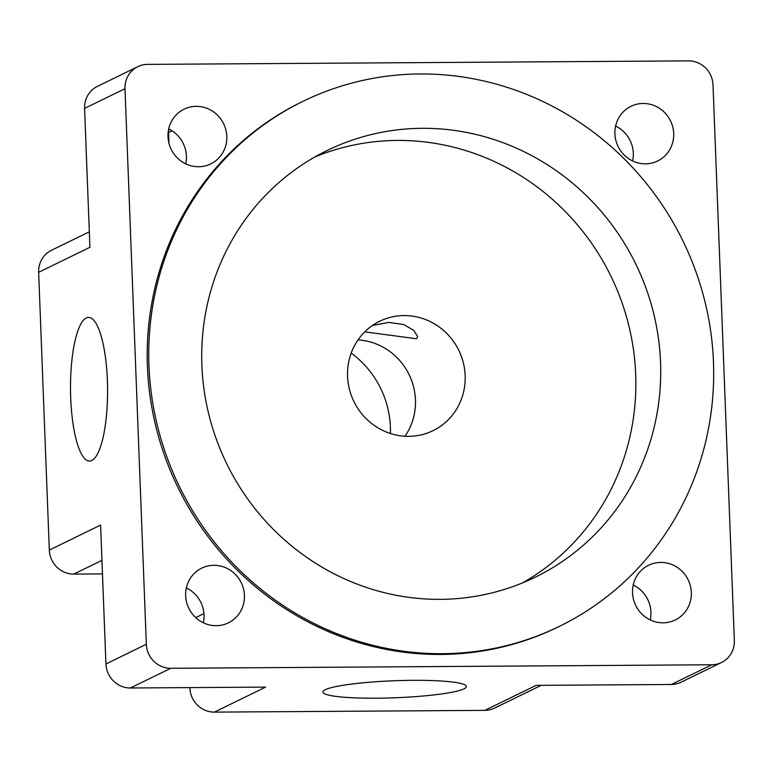 <?xml version="1.0" encoding="UTF-8"?>
<svg xmlns="http://www.w3.org/2000/svg" width="773" height="773" viewBox="0 0 773 773"><rect width="100%" height="100%" fill="white"/><g stroke="black" fill="none" stroke-linecap="round" stroke-linejoin="round"><path stroke-width="1.16" d="M168.002 136.744A30.437 29.181 64 0 0 210.739 163.905A30.437 29.181 64 0 0 226.808 136.357A30.437 29.181 64 0 0 184.061 109.196A30.437 29.181 64 0 0 168.002 136.744M168.698 128.956A30.437 29.181 -116 0 1 186.409 156.059A30.437 29.181 -116 0 1 185.713 163.847M632.527 592.814A30.437 29.181 64 0 0 675.273 619.975A30.437 29.181 64 0 0 691.333 592.427A30.437 29.181 64 0 0 648.595 565.266A30.437 29.181 64 0 0 632.527 592.814M633.222 585.026A30.437 29.181 -116 0 1 650.934 612.129A30.437 29.181 -116 0 1 650.238 619.917M185.636 595.703A30.437 29.181 64 0 0 228.373 622.864A30.437 29.181 64 0 0 244.432 595.326A30.437 29.181 64 0 0 201.695 568.155A30.437 29.181 64 0 0 185.636 595.703M186.332 587.915A30.437 29.181 -116 0 1 204.043 615.018A30.437 29.181 -116 0 1 203.347 622.806M614.902 133.845A30.437 29.181 64 0 0 657.639 161.006A30.437 29.181 64 0 0 673.698 133.468A30.437 29.181 64 0 0 630.961 106.307A30.437 29.181 64 0 0 614.902 133.845M615.588 126.057A30.437 29.181 -116 0 1 633.3 153.17A30.437 29.181 -116 0 1 632.614 160.958M325.269 689.719A71.821 8.522 177.8 0 0 322.892 692.019A71.821 8.522 177.8 0 0 385.572 698.067A71.821 8.522 177.8 0 0 464.042 688.82A71.821 8.522 177.8 0 0 466.419 686.511A71.821 8.522 177.8 0 0 403.738 680.462A71.821 8.522 177.8 0 0 325.269 689.719M86.305 317.954A71.821 18.533 -90.4 0 0 70.575 393.757A71.821 18.533 -90.4 0 0 89.504 461.037A71.821 18.533 -90.4 0 0 91.784 460.476A71.821 18.533 -90.4 0 0 107.515 384.683A71.821 18.533 -90.4 0 0 88.576 317.403A71.821 18.533 -90.4 0 0 86.305 317.954M390.404 433.508A92.818 88.992 64 0 0 390.384 426.899A92.818 88.992 64 0 0 351.184 353.087M559.285 626.41L557.729 627.174A292.146 280.116 -116 0 1 147.421 366.412A292.146 280.116 -116 0 1 301.605 101.997L303.161 101.244A292.146 280.116 -116 0 1 713.469 361.996A292.146 280.116 -116 0 1 559.285 626.41A292.146 280.116 -116 0 1 148.967 365.648A292.146 280.116 -116 0 1 303.161 101.244M372.422 325.491L388.751 322.409L403.748 324.534L413.874 330.458L417.652 336.69L416.483 338.777L364.769 331.839M465.162 375.572A60.864 58.361 -116 0 1 433.044 430.658A60.864 58.361 -116 0 1 347.56 376.335A60.864 58.361 -116 0 1 379.678 321.249A60.864 58.361 -116 0 1 465.162 375.572M404.994 436.243A60.864 58.361 64 0 0 415.449 399.815A60.864 58.361 64 0 0 358.005 339.907M660.548 362.344A237.369 227.6 -116 0 1 535.274 577.18A237.369 227.6 -116 0 1 201.888 365.31A237.369 227.6 -116 0 1 327.172 150.474A237.369 227.6 -116 0 1 660.548 362.344M522.645 582.842A237.369 227.6 64 0 0 635.686 374.47A237.369 227.6 64 0 0 314.93 156.929M189.887 687.603L189.907 688.115A24.349 23.345 64 0 0 214.353 712.117L484.845 710.368A24.349 23.345 64 0 0 494.585 708.087L541.264 685.322M89.33 231.813L51.501 250.259A24.349 23.345 64 0 0 38.65 272.299L49.317 550.086A24.349 23.345 64 0 0 73.773 574.097L102.471 573.904M168.669 129.081A24.349 23.345 64 0 0 168.562 132.521L168.978 143.372M688.559 60.883L147.575 64.381A24.349 23.345 -116 0 0 137.836 66.662L97.437 86.363A24.349 23.345 64 0 0 84.586 108.394L124.984 88.692L146.329 644.276A24.349 23.345 64 0 0 170.775 668.287L711.759 664.78A24.349 23.345 64 0 0 721.499 662.509A24.349 23.345 64 0 0 734.35 640.479L713.006 84.885A24.349 23.345 64 0 0 688.559 60.883M214.353 712.117L265.622 687.11L130.376 687.989L170.775 668.287M711.759 664.78L671.36 684.482L536.114 685.361L484.845 710.368M38.65 272.299L89.919 247.292L84.586 108.394M146.329 644.276L105.93 663.978L100.596 525.08L49.317 550.086M124.984 88.692A24.349 23.345 -116 0 1 137.836 66.662M671.36 684.482A24.349 23.345 64 0 0 681.1 682.211L721.499 662.509M105.93 663.978A24.349 23.345 64 0 0 130.376 687.989M190.97 687.593L189.907 688.115M195.704 617.608L203.946 613.588M73.773 574.097L101.949 560.348M168.562 132.521L172.05 130.821"/></g></svg>
